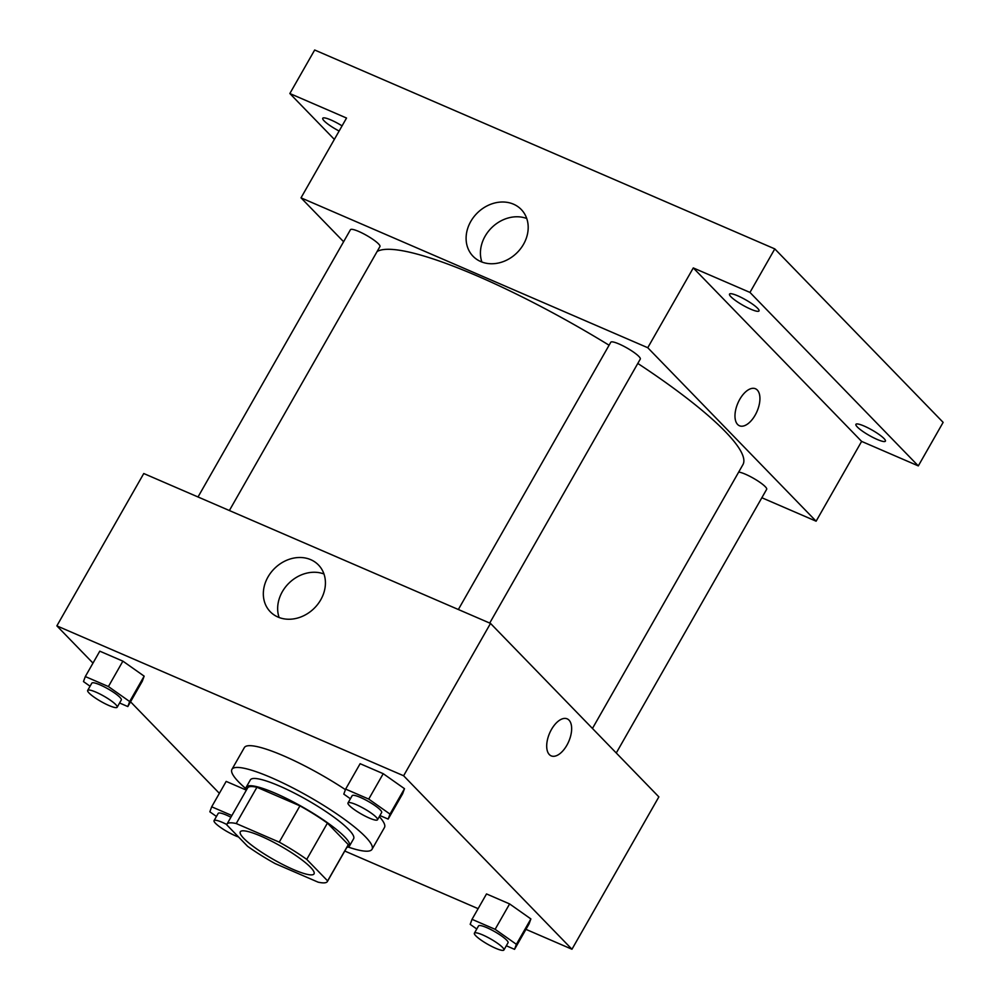 <?xml version="1.0" encoding="UTF-8"?>
<svg xmlns="http://www.w3.org/2000/svg" width="1000" height="1000" viewBox="0 0 1000 1000"><rect width="100%" height="100%" fill="white"/><g stroke="black" fill="none" stroke-linecap="round" stroke-linejoin="round"><path stroke-width="1.5" d="M310.512 867.262A42.45 7.6 29.7 0 1 314.037 873.875A42.45 7.6 29.7 0 1 273.4 859.45A42.45 7.6 29.7 0 1 240.3 831.812A42.45 7.6 29.7 0 1 270.712 840.75A42.45 7.6 29.7 0 1 310.512 867.262M279.25 842.138L236.238 823.538A57.825 10.362 29.7 0 0 226.938 824.2A57.825 10.362 29.7 0 0 226.713 824.8L247.6 846.312A57.825 10.362 29.7 0 0 275.087 863.562L318.1 882.163A57.825 10.362 29.7 0 0 327.4 881.5A57.825 10.362 29.7 0 0 327.625 880.9L306.737 859.388A57.825 10.362 29.7 0 0 279.25 842.138L299.938 805.863L256.925 787.262L236.238 823.538M327.625 880.9L348.312 844.625L327.425 823.112L306.737 859.388M348.312 844.625A57.825 10.362 29.7 0 1 348.088 845.225L327.4 881.5M226.938 824.2L247.625 787.925A57.825 10.362 29.7 0 1 256.925 787.262M299.938 805.863A57.825 10.362 29.7 0 1 327.425 823.112M346.875 847.362A59.425 10.65 -150.3 0 0 349.475 846.012A59.425 10.65 -150.3 0 0 303.137 807.325A59.425 10.65 -150.3 0 0 246.238 787.138A59.425 10.65 -150.3 0 0 246.412 790.05M246.238 787.138L250.375 779.875A59.425 10.65 29.7 0 1 292.962 792.375A59.425 10.65 29.7 0 1 348.675 829.5A59.425 10.65 29.7 0 1 353.612 838.763L349.475 846.012M246.012 788.775A80.65 14.45 29.7 0 1 231.938 769.362A80.65 14.45 29.7 0 1 289.738 786.325A80.65 14.45 29.7 0 1 365.35 836.7A80.65 14.45 29.7 0 1 372.05 849.275A80.65 14.45 29.7 0 1 348.175 847.05M379.312 816.6A80.65 14.45 29.7 0 1 384.462 827.513L372.05 849.275M231.938 769.362L244.35 747.6A80.65 14.45 29.7 0 1 345.438 789.65M226.175 781.4L246.363 790.138L226.175 781.4L211.688 806.8L209.85 811.812L216.45 816.462M119.588 703L127.825 706.562L142.312 681.175L144.15 676.15L122.888 661.15L99.787 651.175L85.312 676.562L83.475 681.575L90.062 686.225M525.95 929.35L571.962 949.237L403.612 775.763L56.863 625.875L92.987 663.1M130.55 701.8L219.375 793.337M344.775 851.038L478.113 908.662M506.312 945.775L514.55 949.338L529.038 923.938L530.875 918.925L509.613 903.925L486.512 893.938L472.025 919.338L470.188 924.35L476.788 929M379.925 815.537L388.162 819.1L402.65 793.713L404.487 788.688L383.225 773.688L360.125 763.7L345.637 789.1L343.8 794.112L350.4 798.763M56.863 625.875L143.763 473.525L490.513 623.413L658.863 796.888L571.962 949.237M490.513 623.413L403.612 775.763M320.763 599.775A33.575 28.1 135.9 0 1 270.287 611.763A33.575 28.1 135.9 0 1 274.812 568.2A33.575 28.1 135.9 0 1 318.475 564.987A33.575 28.1 135.9 0 1 320.763 599.775M567.175 718.85A20.162 10.438 -66.6 0 1 569 720.125A20.162 10.438 -66.6 0 1 567.85 743.413A20.162 10.438 -66.6 0 1 551.175 755.863A20.162 10.438 -66.6 0 1 549.6 733.213A20.162 10.438 -66.6 0 1 567.175 718.85A20.162 10.438 -66.6 0 1 569 720.125A20.162 10.438 -66.6 0 1 567.85 743.413A20.162 10.438 -66.6 0 1 551.175 755.863M279.113 617.513A33.575 28.1 135.9 0 1 289.137 582.962A33.575 28.1 135.9 0 1 323.975 573.987M637.8 363.438A212.237 38.025 29.7 0 1 725.263 431.575A212.237 38.025 29.7 0 1 742.913 464.675L592.45 728.462M377.1 251.525A212.237 38.025 29.7 0 1 609.087 345.225M489.712 623.062L640.288 359.075A16.975 3.038 -150.3 0 0 627.038 348.025A16.975 3.038 -150.3 0 0 610.788 342.25L458.35 609.513M738.675 472.1A16.975 3.038 29.7 0 1 752.025 477.475A16.975 3.038 29.7 0 1 765.25 486.662A16.975 3.038 29.7 0 1 766.663 489.312L616.263 753M198.012 496.975L350.45 229.725A16.975 3.038 29.7 0 1 362.625 233.287A16.975 3.038 29.7 0 1 378.537 243.9A16.975 3.038 29.7 0 1 379.95 246.537L229.375 510.525M761.862 497.75L816.112 521.2L647.763 347.725L301.012 197.838L343.6 241.725M749.963 292.425L774.8 248.9L943.138 422.362L918.312 465.9L749.963 292.425L693.288 267.925L647.763 347.725M816.112 521.2L861.625 441.4L918.312 465.9M774.8 248.9L314.675 50L289.85 93.525L334.35 139.388M301.012 197.838L346.538 118.038L289.85 93.525M523.525 244.288A33.575 28.1 135.9 0 1 473.05 256.262A33.575 28.1 135.9 0 1 477.575 212.712A33.575 28.1 135.9 0 1 521.25 209.5A33.575 28.1 135.9 0 1 523.525 244.288M861.625 441.4L693.288 267.925M755.45 388.75A20.162 10.438 -66.6 0 1 757.275 390.025A20.162 10.438 -66.6 0 1 756.137 413.325A20.162 10.438 -66.6 0 1 739.45 425.763A20.162 10.438 -66.6 0 1 737.875 403.125A20.162 10.438 -66.6 0 1 755.45 388.75A20.162 10.438 -66.6 0 1 757.275 390.025A20.162 10.438 -66.6 0 1 756.125 413.325A20.162 10.438 -66.6 0 1 739.45 425.763M481.887 262.025A33.575 28.1 135.9 0 1 491.9 227.475A33.575 28.1 135.9 0 1 526.737 218.5M339.125 131.025A16.975 3.038 29.7 0 1 322.75 118.263A16.975 3.038 29.7 0 1 331.025 120A16.975 3.038 29.7 0 1 342.062 125.862M864.188 426.075A16.975 3.038 29.7 0 1 879.15 434.538A16.975 3.038 29.7 0 1 885.4 441.163A16.975 3.038 29.7 0 1 869.15 435.387A16.975 3.038 29.7 0 1 855.913 424.338A16.975 3.038 29.7 0 1 864.188 426.075M737.8 295.837A16.975 3.038 29.7 0 1 752.763 304.3A16.975 3.038 29.7 0 1 759.025 310.925A16.975 3.038 29.7 0 1 742.763 305.163A16.975 3.038 29.7 0 1 729.525 294.1A16.975 3.038 29.7 0 1 737.8 295.837M388.162 819.1L390 814.087L368.738 799.087L345.637 789.1M348.013 802.938L352.15 795.688A16.975 3.038 29.7 0 1 364.312 799.262A16.975 3.038 29.7 0 1 380.238 809.862A16.975 3.038 29.7 0 1 381.65 812.513L377.512 819.762A16.975 3.038 29.7 0 1 361.25 814A16.975 3.038 29.7 0 1 348.013 802.938A16.975 3.038 29.7 0 1 360.175 806.513A16.975 3.038 29.7 0 1 376.1 817.113A16.975 3.038 29.7 0 1 377.512 819.762M402.65 793.713L404.487 788.688L390 814.087M404.487 788.688L383.225 773.688L368.738 799.087M383.225 773.688L360.125 763.7M127.825 706.562L129.662 701.55L108.413 686.55L85.312 676.562M87.688 690.4L91.825 683.15A16.975 3.038 29.7 0 1 103.987 686.725A16.975 3.038 29.7 0 1 119.9 697.325A16.975 3.038 29.7 0 1 121.312 699.975L117.175 707.225A16.975 3.038 29.7 0 1 100.925 701.462A16.975 3.038 29.7 0 1 87.688 690.4A16.975 3.038 29.7 0 1 99.85 693.975A16.975 3.038 29.7 0 1 115.763 704.587A16.975 3.038 29.7 0 1 117.175 707.225M142.312 681.175L144.15 676.15L129.662 701.55M144.15 676.15L122.888 661.15L108.413 686.55M122.888 661.15L99.787 651.175M514.55 949.338L516.388 944.312L495.125 929.312L472.025 919.338M474.4 933.175L478.537 925.925A16.975 3.038 29.7 0 1 490.7 929.488A16.975 3.038 29.7 0 1 506.625 940.1A16.975 3.038 29.7 0 1 508.038 942.75L503.9 950A16.975 3.038 29.7 0 1 487.638 944.225A16.975 3.038 29.7 0 1 474.4 933.175A16.975 3.038 29.7 0 1 486.562 936.75A16.975 3.038 29.7 0 1 502.488 947.35A16.975 3.038 29.7 0 1 503.9 950M529.038 923.938L530.875 918.925L516.388 944.312M530.875 918.925L509.613 903.925L495.125 929.312M509.613 903.925L486.512 893.938M231.887 815.525L211.688 806.8M238.562 837A16.975 3.038 29.7 0 1 222 828.425A16.975 3.038 29.7 0 1 214.062 820.638L218.2 813.388A16.975 3.038 29.7 0 1 230.912 817.225M214.062 820.638A16.975 3.038 29.7 0 1 226.8 824.5"/></g></svg>
